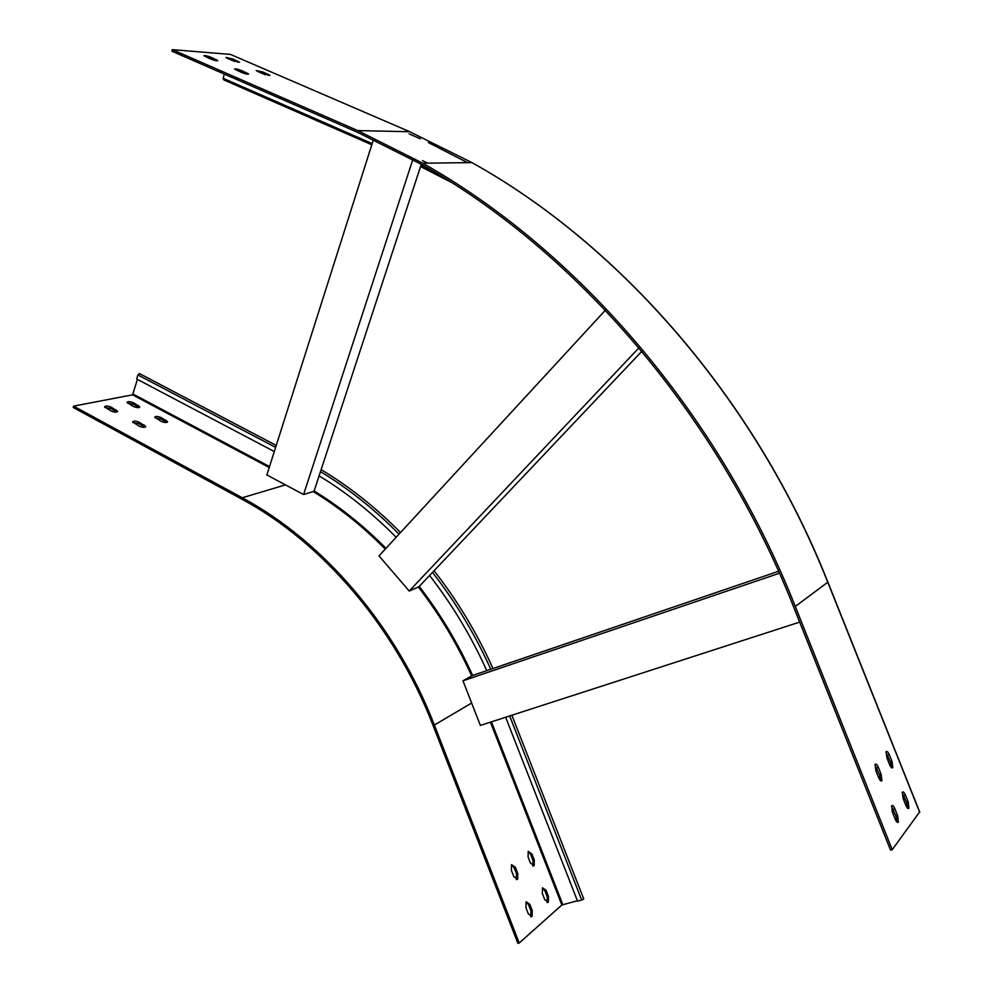 <?xml version="1.0" encoding="UTF-8"?>
<svg xmlns="http://www.w3.org/2000/svg" width="993" height="993" viewBox="0 0 993 993"><rect width="100%" height="100%" fill="white"/><g stroke="black" fill="none" stroke-linecap="round" stroke-linejoin="round"><path stroke-width="1.49" d="M641.838 351.286L418.897 586.764L409.215 591.034L379.003 555.894L605.37 310.213M638.946 347.835L409.215 591.034M778.586 571.273L486.781 670.647C471.253 636.302 452.175 604.576 429.572 575.481M435.617 172.67L420.933 165.384L314.036 491.287L303.573 494.551L266.856 474.939L373.467 139.517M412.827 159.575L303.573 494.551M422.484 160.643L427.648 163.15M396.157 537.275C372.077 512.86 346.383 492.391 319.101 475.87M895.127 818.977L896.766 818.542M892.223 849.71L890.547 850.132L793.655 606.984C717.132 413.225 574.513 250.149 421.032 164.155L357.244 132.168L171.876 51.177L172.298 49.65L357.741 130.592L422.708 163.212C576.188 249.466 718.733 412.654 795.281 606.45L892.223 849.71L919.568 812.013M210.913 57.259C206.978 55.769 204.645 55.26 203.9 55.745L210.777 59.071C214.724 60.573 217.057 61.07 217.79 60.585L210.913 57.259L210.479 58.761L207.909 57.817M241.584 70.577C237.65 69.076 235.316 68.579 234.596 69.076L241.634 72.477C245.569 73.978 247.902 74.475 248.61 73.978L241.584 70.577L241.15 72.092L238.556 71.136M232.772 58.972L225.957 57.482L227.745 58.587L239.598 62.249L232.772 58.972L232.35 60.449L230.177 59.63M263.058 72.055L256.256 70.577L258.118 71.719L270.022 75.406L263.058 72.055L262.624 73.532L260.427 72.712M172.298 49.65L230.45 54.416L409.426 131.585L471.911 162.591C619.409 244.563 755.176 398.888 827.777 582.246L827.715 582.084M213.358 60.014L210.479 58.761M244.228 73.432L241.15 72.092M234.944 61.566L232.35 60.449M265.416 74.748L262.624 73.532M371.804 144.767L223.624 79.8L223.14 78.298L224.344 74.103M897.672 815.75L898.404 822.13C897.535 823.011 896.456 821.981 895.152 819.039L892.384 812.113L891.652 805.757C892.521 804.876 893.613 805.906 894.916 808.848L897.672 815.75L896.034 816.172L896.964 822.055M881.188 774.428L881.908 780.659C881.027 781.553 879.922 780.51 878.582 777.519L875.826 770.605L875.106 764.399C876 763.493 877.104 764.548 878.445 767.552L881.188 774.428L879.562 774.875L880.468 780.61M908.198 801.996L908.943 808.215C908.111 809.059 907.056 808.029 905.79 805.149L903.084 798.372L902.339 792.178C903.171 791.334 904.226 792.364 905.504 795.244L908.198 801.996L906.597 802.418L907.54 808.091M892.049 761.544L892.781 767.626C891.937 768.47 890.858 767.428 889.554 764.498L886.861 757.733L886.128 751.689C886.985 750.832 888.052 751.875 889.368 754.817L892.049 761.544L890.448 761.991L891.379 767.527M891.453 806.254L896.034 816.172M874.92 764.883L879.562 774.875M902.14 792.712L906.597 802.418M885.93 752.21L890.448 761.991M486.781 670.647L472.184 675.625L462.961 680.801L779.455 573.234M799.688 622.102L480.376 725.424L462.961 680.801M505.648 717.244L577.554 901.123L581.687 900.055L583.735 898.938L511.879 715.221M433.072 725.461C394.891 626.521 322.042 542.228 241.833 499.144L73.209 407.465L73.581 406.125L242.267 497.766C322.824 541.011 396.008 625.652 434.363 725.039L519.227 943.015L517.899 943.35L433.072 725.461M526.079 901.793L529.828 904.362L532.236 910.544L532.099 916.477L528.363 913.92L525.942 907.701L526.079 901.793L528.512 904.697L530.932 910.891L530.771 916.824M511.556 864.655L514.064 867.634L516.472 873.803L516.323 879.612M542.476 887.816L546.113 890.361L548.484 896.443L548.372 902.227L544.747 899.683L542.364 893.588L542.476 887.816L544.822 890.709L547.193 896.778L547.093 902.55M528.189 851.411L530.622 854.34L532.98 860.397L532.893 866.045M517.775 873.443L517.651 879.239L513.84 876.645L511.42 870.439L511.544 864.667L515.367 867.274L517.775 873.443L516.472 873.803M534.271 860.037L534.172 865.697L530.485 863.128L528.102 857.033L528.202 851.398L531.913 853.98L534.271 860.037L532.98 860.397M577.405 900.763L561.839 904.995L519.227 943.015M137.419 379.4L132.565 394.829L73.581 406.125M274.291 451.542L136.699 379.016L137.878 374.932L139.541 373.629M116.938 412.021L111.067 408.619L104.91 407.465M145.065 427.201L139.057 423.701L132.938 422.546M139.107 407.54L133.298 404.201L127.327 403.034M166.923 422.41L160.965 418.984L155.02 417.83M111.439 407.304C107.79 405.777 105.506 405.616 104.6 406.82L110.794 410.854C114.443 412.38 116.727 412.542 117.633 411.338L111.439 407.304L111.067 408.619M139.442 422.373C135.793 420.846 133.521 420.684 132.628 421.913L138.946 426.034C142.595 427.573 144.866 427.722 145.76 426.506L139.442 422.373L139.057 423.701M133.67 402.897C130.108 401.42 127.886 401.246 127.005 402.401L133.149 406.373C136.724 407.862 138.946 408.024 139.814 406.869L133.67 402.897L133.298 404.201M161.35 417.681C157.788 416.191 155.578 416.03 154.709 417.197L160.978 421.255C164.54 422.745 166.762 422.906 167.618 421.74L161.35 417.681L160.965 418.984M490.79 669.294C474.977 634.291 455.551 601.994 432.501 572.39M399.037 534.16C374.485 509.272 348.295 488.432 320.478 471.65M357.741 130.592L409.786 131.734M795.281 606.45L827.777 582.246L919.717 812.386M409.079 133.844L420.337 138.834M428.417 142.582L467.529 162.641M372.176 143.6L223.14 78.298M267.812 75.406L268.147 74.252M237.464 62.261L237.786 61.144M246.401 74.003L246.736 72.824M215.655 60.623L215.99 59.468M887.767 755.251L889.368 754.817M903.903 795.666L905.504 795.244M876.819 767.999L878.445 767.552M893.29 809.283L894.916 808.848M509.67 715.941L581.687 900.055M471.638 703.032L434.363 725.039M471.7 675.898C457.152 643.874 439.378 614.233 418.351 587M385.272 549.092C362.73 526.29 338.7 507.113 313.18 491.547M285.488 484.894L242.267 497.766M472.656 675.463C458.083 643.39 440.271 613.699 419.22 586.416M385.967 548.335C363.5 525.632 339.556 506.504 314.136 490.989M490.43 722.159L561.839 904.995M491.423 721.837L562.795 904.549M269.513 466.573L133.186 394.109M275.62 447.359L137.878 374.932M531.913 853.98L530.622 854.34M548.484 896.443L547.193 896.778M546.113 890.361L544.822 890.709M515.367 867.274L514.064 867.634M532.236 910.544L530.932 910.891M529.828 904.362L528.512 904.697M269.215 467.504L132.565 394.829M166.005 420.163L165.62 421.466M138.25 405.343L137.878 406.646M144.146 424.905L143.762 426.233M116.069 409.799L115.697 411.114M422.708 163.212L471.911 162.591C619.558 244.563 755.313 398.863 827.889 582.121L919.779 812.187M420.56 166.551L451.331 182.352M891.851 767.874L892.781 767.626M908.024 808.463L908.943 808.215M880.915 780.932L881.908 780.659M897.411 822.39L898.404 822.13M492.987 668.537C477.037 633.186 457.401 600.591 434.078 570.727M400.539 532.521C375.726 507.448 349.263 486.483 321.136 469.652M534.172 865.697L532.906 866.045M548.372 902.227L547.118 902.563M517.651 879.239L516.335 879.599M532.099 916.477L530.783 916.812M276.228 445.435L139.256 373.467"/></g></svg>
